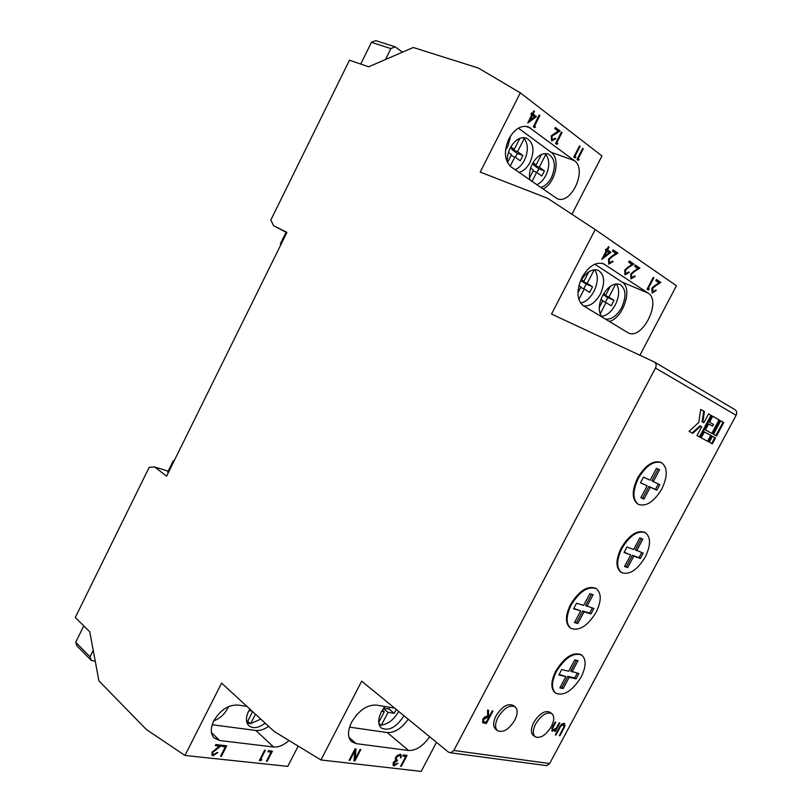 <?xml version="1.0" encoding="UTF-8"?>
<svg xmlns="http://www.w3.org/2000/svg" width="812" height="812" viewBox="0 0 812 812"><rect width="100%" height="100%" fill="white"/><g stroke="black" fill="none" stroke-linecap="round" stroke-linejoin="round"><path stroke-width="1.22" d="M249.873 709.099L248.533 711.393C245.63 717.605 245.721 722.375 248.827 725.705C253.131 728.932 258.571 728.08 265.159 723.147M213.81 720.833C219.768 718.59 224.396 714.438 227.695 708.379L228.497 706.613M384.918 706.501L381.295 711.941C377.844 719.188 377.834 724.537 381.264 727.988C388.826 731.439 396.398 727.359 403.99 715.768M515.123 169.708C518.898 168.013 522.014 164.836 524.451 160.177C528.358 151.509 528.287 144.303 524.237 138.547L523.283 137.583M519.02 172.418C523.486 171.139 527.181 167.759 530.114 162.268C534.885 150.514 533.626 142.435 526.328 138.04C520.218 136.589 514.838 139.928 510.19 148.058C507.794 152.93 506.891 157.772 507.459 162.583M536.762 184.771C540.427 183.086 543.461 179.97 545.857 175.412C549.704 166.937 549.694 159.913 545.837 154.361L545.075 153.57M540.68 187.501C545.004 186.212 548.607 182.883 551.48 177.513C556.179 166.084 555.063 158.249 548.12 153.996C542.213 152.595 536.965 155.884 532.378 163.882C529.647 169.515 528.845 174.905 529.982 180.051M505.531 150.078L507.825 146.373L510.718 135.685M583.412 305.779C589.664 306.713 595.297 302.846 600.312 294.157C605.346 282.606 604.646 274.639 598.19 270.274C591.775 268.528 585.838 272.314 580.367 281.622L579.575 283.276M580.6 303.089C585.828 301.973 590.273 298.065 593.958 291.376C598.139 282.454 598.363 275.227 594.628 269.706M605.265 319.025C611.284 319.877 616.734 316.061 621.647 307.575C626.6 296.329 626.001 288.605 619.871 284.403C613.71 282.738 607.955 286.463 602.575 295.588C598.342 304.754 598.16 311.909 602.037 317.066M601.489 316.406C606.818 315.685 611.436 311.808 615.344 304.794C619.404 296.207 619.729 289.234 616.318 283.875M394.622 708.105L376.169 705.049C366.872 704.775 358.681 710.5 351.616 722.223C347.485 730.932 347.475 737.418 351.606 741.671L356.133 743.63L408.629 750.501C416.079 750.664 423.093 746.076 429.649 736.748M582.001 277.46C576.205 290.645 576.693 300.085 583.463 305.809L628.305 332.92C642.272 340.441 661.963 301.12 648.138 293.122L603.468 263.717C595.754 261.647 588.588 266.234 582.001 277.46M246.929 706.399L237.713 705.029C228.253 704.786 220.285 710.043 213.82 720.812C210.369 728.202 210.481 733.936 214.155 738.017L219.676 740.524L273.583 746.989C278.597 747.375 283.743 745.223 289.021 740.524M508.88 138.832C503.623 151.296 504.394 160.674 511.195 166.967L557.103 198.625C571.333 205.253 587.655 169.363 574.307 160.573L528.247 126.753C520.908 125.058 514.453 129.078 508.88 138.832M661.79 489.007C654.046 501.775 646.25 506.901 638.405 504.394C632.487 499.654 632.477 490.966 638.364 478.319C646.108 465.56 653.863 460.384 661.628 462.769C667.718 467.57 667.768 476.309 661.79 489.007M661.628 462.769L660.907 462.393C653.142 459.998 645.388 465.174 637.643 477.923C631.756 490.57 631.777 499.258 637.694 503.988L638.405 504.394M645.225 557.103C637.268 570.085 629.381 575.251 621.566 572.612C616.267 568.146 616.389 560.077 621.921 548.384C629.889 535.423 637.735 530.206 645.469 532.733C650.919 537.25 650.838 545.37 645.225 557.103M645.469 532.733L644.769 532.327C637.034 529.8 629.188 535.017 621.221 547.968C615.689 559.651 615.577 567.73 620.875 572.186L621.566 572.612M551.328 726.578C545.745 735.388 540.356 738.788 535.169 736.788C532.56 734.271 532.733 729.968 535.707 723.878C541.31 715.067 546.679 711.647 551.825 713.606C554.494 716.143 554.332 720.467 551.328 726.578M551.825 713.606L549.886 712.185C544.74 710.216 539.371 713.626 533.768 722.426C530.804 728.506 530.632 732.81 533.251 735.327L535.169 736.788M514.737 720.254C508.87 729.47 503.156 732.952 497.573 730.709C494.812 728.039 494.944 723.583 497.959 717.351C503.846 708.145 509.55 704.633 515.092 706.836C517.914 709.526 517.792 714.002 514.737 720.254M515.092 706.836L513.133 705.364C507.591 703.162 501.887 706.663 496.01 715.859C492.996 722.081 492.874 726.527 495.635 729.206L497.573 730.709M581.138 677.056C572.44 690.91 563.975 696.29 555.733 693.204C551.216 689.012 551.46 681.755 556.453 671.422C565.182 657.568 573.617 652.137 581.768 655.132C586.416 659.364 586.213 666.672 581.138 677.056M581.768 655.132L581.098 654.675C572.947 651.681 564.513 657.111 555.794 670.956C550.8 681.288 550.566 688.546 555.083 692.737L555.733 693.204M596.099 612.309C587.594 626.011 579.179 631.34 570.846 628.305C565.781 623.849 565.913 616.034 571.222 604.889C579.748 591.197 588.132 585.817 596.373 588.73C601.591 593.247 601.499 601.103 596.099 612.309M596.373 588.73L595.683 588.294C587.441 585.381 579.068 590.76 570.542 604.443C565.233 615.587 565.111 623.393 570.166 627.859L570.846 628.305M247.102 723.177L250.654 723.583L255.435 714.205M250.654 723.583L260.794 719.127M379.255 725.035L381.396 725.126L388.055 712.327L394.216 713.322L396.246 709.424M381.396 725.126C388.237 724.05 394.013 719.493 398.722 711.454M532.002 181.462L536.641 172.367L541.817 176.031L544.436 170.896L539.28 167.211L545.837 154.361M510.19 166.176L514.879 156.96L520.269 160.776L522.938 155.528L517.559 151.682L524.237 138.547M600.139 313.909L606.036 302.582L611.192 305.799L614.034 300.359L608.888 297.111L615.74 283.956M578.834 299.455L584.254 289.001L589.654 292.371L592.547 286.798L587.167 283.398L594.252 269.746M592.303 608.026L589.624 613.05L590.974 613.933L584.011 611.872L577.839 623.494L574.51 622.55L580.702 610.898L573.82 608.381M589.624 613.05L582.661 610.989L576.49 622.601L574.744 622.104M591.552 594.262L585.564 605.529L593.866 608.503L590.974 613.933M576.449 660.268L570.694 671.067L578.905 673.584L576.084 678.873L569.171 677.309L563.142 688.606L559.844 687.906L565.883 676.569L559.123 674.417M577.302 673.209L574.774 677.949L567.852 676.386L561.833 687.683L560.148 687.317M488.479 717.97L486.276 722.142L484.703 721.878L483.566 721.503L483.597 719.442L486.956 717.686L488.479 717.97L486.956 717.686M641.358 538.529L635.329 549.846L643.216 553.124L640.343 558.514L633.817 556.088L627.676 567.608L624.56 566.492L630.711 554.941L624.195 552.211M641.713 552.556L638.963 557.692L632.436 555.266L626.306 566.776L624.712 566.208M658.329 483.972L655.426 489.413L648.869 486.449L650.3 487.23L643.997 499.065L640.861 497.705L647.174 485.82L640.536 482.673M648.869 486.449L642.576 498.284L640.932 497.563M658.106 469.072L651.833 480.866L659.801 484.652L656.857 490.194L655.426 489.413M584.011 611.872L582.661 610.989M577.839 623.494L576.49 622.601M580.702 610.898L573.597 608.797L576.53 603.265L583.625 605.407L589.837 593.724L593.115 594.76L586.924 606.402M576.084 678.873L574.774 677.949M569.171 677.309L567.852 676.386M563.142 688.606L561.833 687.683M565.883 676.569L558.829 674.985L561.691 669.606L568.725 671.23L574.784 659.862L578.053 660.663L572.003 671.991M483.566 721.503L482.653 719.676M483.018 718.996L483.597 719.442M484.125 717.554L486.307 717.189M640.343 558.514L638.963 557.692M633.817 556.088L632.436 555.266M627.676 567.608L626.306 566.776M630.711 554.941L624.052 552.475L626.976 546.983L633.614 549.501L639.795 537.909L642.871 539.117L636.709 550.668M643.997 499.065L642.576 498.284M647.174 485.82L640.485 482.785L643.48 477.141L650.158 480.217L656.492 468.301L659.577 469.772L653.264 481.648M656.857 490.194L650.3 487.23M174.012 461.114L173.352 460.617L174.133 460.861M286.849 232.547L285.58 231.917L286.108 232.191L280.323 243.904L281.064 244.28M556.007 728.476L555.317 729.755M551.815 728.567L552.749 729.998L552.678 728.232L555.804 722.203L555.144 722.091L552.789 726.486L551.998 731.003L555.438 729.846L554.616 731.389L555.276 731.5L559.864 722.924L559.204 722.812L556.21 728.202L552.749 729.998M553.916 730.089L551.734 730.698M711.637 443.453L714.773 437.597L712.439 436.328M715.839 435.608L723.035 422.149L720.711 420.839M707.567 441.271L710.713 435.384L704.349 431.913M711.779 433.385L719.006 419.865L712.692 416.272M712.591 426.158L708.602 423.935L705.425 429.903L712.489 433.77L719.726 420.21L712.723 416.231L709.536 422.199L713.515 424.422L712.591 426.158L708.582 423.976M699.426 436.907L710.957 415.287L708.561 413.927M710.957 415.287L708.592 413.876L703.852 422.747L702.086 421.814L703.72 411.176L700.726 409.471M692.118 432.989L699.944 425.813L700.675 426.168L701.72 426.747L697 435.608L700.137 437.282L711.688 415.642M564.238 723.401L564.208 725.918M563.751 724.69L563.853 727.065L559.316 735.611L559.965 735.713L564.919 726.192L564.614 723.593L563.975 723.33C562.087 723.492 560.442 725.004 559.062 727.867L555.286 734.941L555.946 735.053L560.737 726.232L563.751 724.69L561.478 724.405M486.185 722.132L485.698 723.045L482.46 722.406M489.068 716.661L488.408 717.909M487.88 710.114L487.9 716.072L488.55 716.58L488.54 710.236L487.606 710.074L487.616 716.417C485.972 715.961 484.378 716.925 482.835 719.31L482.724 722.7L486.347 723.553L492.965 711.028L492.224 710.896L489.159 716.681L488.55 716.58M609.325 321.481C623.261 318.071 633.086 288.219 622.104 282.089L594.82 264.194M542.903 189.044C555.205 183.603 560.93 158.644 551.145 152.301L574.307 160.573M518.401 128.154L551.145 152.301M360.741 64.067L371.449 42.346L375.662 40.6L395.119 46.812L402.468 52.171M371.449 42.346L390.887 48.598L395.119 46.812M75.689 642.282L77.049 646.007L91.38 660.521L90.03 656.776L75.689 642.282L83.768 625.89M167.678 472.117L173.352 460.617M168.328 472.625L167.769 471.924M95.237 661.151L91.38 660.521M212.206 724.751L255.861 730.465C259.881 730.891 264.144 729.511 268.63 726.334M406.325 755.292L405.736 756.408L402.884 755.667M355.971 715.676L357.503 713.921M408.629 750.501L387.294 732.576L349.566 727.146M387.294 732.576C394.764 732.83 401.727 728.374 408.192 719.209M393.252 762.559L393.993 764.468L393.911 762.783L396.916 761.22L397.515 760.083L396.317 759.626L396.266 757.434L399.545 755.343L400.57 756.104L400.397 757.718L401.108 757.799L401.037 754.571L400.143 754.206L395.495 757.434L395.322 760.519L393.181 762.691L393.241 765.513L394.033 765.848L397.91 763.29L393.993 764.468M396.835 759.9L396.378 760.753L394.084 761.433M395.596 757.251L396.317 759.626M400.265 755.637L398.996 754.876L396.966 755.525M400.732 754.368L400.499 757.332M396.378 764.031L393.008 765.249M552.13 727.826L552.678 728.232M551.845 730.719L552.485 731.196M554.758 731.125L555.276 731.5M715.494 437.952L712.449 436.298L709.302 442.195L712.347 443.829L715.494 437.952L714.773 437.597M723.035 422.149L720.741 420.789L713.504 434.329L716.539 435.993L723.756 422.504M711.434 435.739L704.359 431.893L701.182 437.851L708.277 441.647L711.434 435.739L710.713 435.384M719.726 420.21L719.006 419.865M703.852 422.747L702.086 421.814M702.806 422.169L704.461 411.532L703.72 411.176M704.461 411.532L700.726 409.41L698.726 422.504L689.053 431.345L692.819 433.364L700.675 426.168M564.279 725.725L564.919 726.192M555.428 734.667L555.946 735.053M562.726 724.06L563.366 724.537M559.458 735.337L559.965 735.713M485.698 723.045L486.347 723.553M639.917 355.23L676.426 285.753L595.206 229.563L551.521 314.051L654.492 362.061C656.269 363.512 656.593 365.512 655.467 368.049L736.119 415.287C737.154 412.973 736.809 411.126 735.104 409.745L734.799 409.573M390.887 48.598L385.487 59.52M286.088 232.232L273.542 225.675L286.94 232.374L166.572 476.197L154.716 467.001L149.185 467.306L75.283 617.516L89.756 631.797L98.922 680.872L146.322 729.481L184.963 755.464L221.585 683.105L274.365 731.592L320.943 759.961L361.685 681.166L448.397 752.074L450.761 752.805L453.827 750.481L655.467 368.049M571.942 214.277L601.966 155.945L520.319 92.842L478.359 68.035L413.278 47.502L368.699 66.777L349.464 60.22L270.853 220.011L273.542 225.675M90.03 656.776L93.218 650.331M154.716 467.001L168.155 471.143M407.056 755.383L403.28 754.906L402.691 756.043L405.756 756.419L400.58 766.305L401.29 766.386L407.056 755.383M400.773 765.939L401.29 766.386M393.384 762.336L393.911 762.783M396.378 760.753L396.916 761.22M395.748 756.987L396.266 757.434M398.996 754.876L399.545 755.343M400.57 757.342L401.108 757.799M393.495 765.381L394.033 765.848M545.329 765.452L546.76 765.645L549.653 763.534L453.827 750.481M736.119 415.287L549.653 763.534M436.48 742.33L421.195 771.4L320.943 759.961M298.197 746.106L287.763 766.376L184.963 755.464M610.939 252.268L607.549 249.964L609.051 247.081L608.411 246.635L606.909 249.528L606.087 248.969L605.417 250.248L606.249 250.817L601.753 259.464L610.939 252.268L606.879 249.69L608.34 246.777M634.659 271.381L639.876 268.153L635.299 265.027L634.649 266.265L637.796 268.407L630.772 273.928L630.944 278.902L635.248 276.344L634.649 275.938L631.624 277.674L631.431 274.233L634.659 271.381L633.989 271.106L639.206 267.869L635.228 265.159M655.771 285.662L660.826 282.464L656.461 279.48L655.822 280.698L658.816 282.738L652.016 288.169L652.127 293L656.299 290.473L655.72 290.077L653.01 291.924L652.645 288.463L655.771 285.662L655.111 285.388L660.166 282.19L656.39 279.612M649.285 289.052L648.28 288.382L653.863 277.714L653.284 277.308L647.052 289.204L648.26 290.016L649.285 289.052L648.28 288.382M612.532 256.43L617.932 253.151L613.141 249.873L612.481 251.152L615.77 253.395L608.523 259.008L608.756 264.133L613.212 261.545L612.573 261.119L609.7 263.017L609.213 259.332L612.532 256.43L611.862 256.145L617.262 252.877L613.07 250.015M628.681 267.341L633.949 264.093L629.32 260.926L628.661 262.185L631.837 264.347L624.763 269.899L624.946 274.903L629.3 272.345L628.681 271.929L625.869 273.806L625.433 270.213L628.681 267.341L628.011 267.067L633.279 263.819L629.249 261.068M595.206 229.563L547.552 198.26L480.217 172.083L520.319 92.842M578.185 160.39L579.159 159.538L578.154 158.787L583.28 148.779L582.701 148.332L576.977 159.487L578.185 160.39M575.952 157.132L574.947 156.371L580.093 146.333L579.504 145.886L573.769 157.071L574.977 157.985L575.952 157.132L574.358 156.168L579.413 146.058M556.87 144.404L557.864 143.531L556.809 142.75L562.036 132.518L561.427 132.051L555.601 143.46L556.87 144.404M551.916 136.254L560.067 131.006L555.428 127.454L554.819 128.631L558.017 131.067L551.246 135.878L551.592 140.852L555.773 138.72L555.154 138.263L552.221 139.705L551.916 136.254L551.318 136.051L559.478 130.803L555.327 127.636M535.626 126.834L534.54 126.012L539.858 115.537L539.229 115.05L533.291 126.723L534.601 127.717L535.626 126.834L533.941 125.809L539.127 115.233M527.79 123.018L536.427 116.664L533.048 114.086L534.418 111.376L533.778 110.879L532.398 113.589L531.566 112.959L530.957 114.167L531.789 114.796L527.79 123.018M272.385 751.141L268.498 750.684L267.96 751.729L271.117 752.095L266.438 761.23L267.178 761.301L272.385 751.141M261.9 759.626L260.632 759.494L265.331 750.318L264.59 750.227L259.353 760.458L260.885 760.621L261.9 759.626M222.529 745.325L221.98 746.411L225.36 746.796L220.549 756.256L221.341 756.337L226.7 745.812L222.529 745.325M221.849 745.243L215.83 744.543L215.281 745.629L219.413 746.106L212.013 752.288L212.033 755.292L213.109 755.728L217.789 752.521L213.698 754.652L212.927 754.318L212.856 752.288L221.849 745.243M360.092 749.435L355.047 759.139L356.042 748.928L355.088 748.806L349.119 760.316L349.87 760.397L354.925 750.664L353.941 760.874L354.885 760.986L360.832 749.537L360.092 749.435L354.347 760.509L354.885 760.986M610.319 286.311L605.732 295.121L603.6 293.771M600.91 299.384L602.869 300.613L599.236 307.596M588.781 271.847L583.869 281.317L581.412 279.764M578.885 285.651L580.956 286.94L577.931 292.787M581.179 280.15L583.869 281.317M580.884 280.668L587.167 283.398M583.777 288.788L586.234 284.048L580.874 280.678M586.234 284.048L592.547 286.798M580.702 287.438L584.254 289.001M602.626 301.079L606.036 302.582M603.397 294.106L605.732 295.121M603.123 294.583L608.888 297.111M605.346 302.277L607.772 297.618L603.083 294.665M607.772 297.618L614.034 300.359M625.433 273.593L624.763 269.929L625.433 270.213M624.763 269.929L628.011 267.067M624.966 273.4L625.636 273.674M624.925 274.892L628.61 272.05M628.63 272.061L629.3 272.345M633.279 263.819L633.949 264.093M609.274 262.804L608.543 259.048L609.213 259.332M608.543 259.048L611.862 256.145M608.777 262.601L609.447 262.875M608.746 264.123L612.502 261.241M612.532 261.261L613.212 261.545M617.262 252.877L617.932 253.151M647.702 289.64L648.626 288.767M653.213 277.44L653.863 277.714M652.006 288.199L652.645 288.463M652.391 287.539L655.111 285.388M652.137 291.528L651.701 288.869M655.649 290.199L656.299 290.473M652.087 292.959L655.467 290.493M660.166 282.19L660.826 282.464M631.411 277.592L630.772 273.959L631.431 274.233M630.772 273.959L633.989 271.106M630.954 277.399L631.624 277.674M630.914 278.881L634.578 276.06L635.248 276.344M639.206 267.869L639.876 268.153M602.311 258.389L610.259 251.984M606.909 249.528L606.016 249.101M608.371 246.807L609.051 247.081M606.879 249.69L607.549 249.964M606.889 251.253L606.209 250.969L603.397 256.399L604.067 256.673L609.02 252.694L606.889 251.253L604.067 256.673M541.472 154.463L536.123 164.948L533.007 162.725M530.652 168.125L533.484 170.134L529.586 177.767M519.853 138.334L514.27 149.327L510.829 146.87M508.434 152.402L511.58 154.625L507.5 162.664M511.103 155.569L514.879 156.96M510.281 147.875L514.27 149.327M522.441 137.654L523.892 138.162M515.366 157.305L517.315 153.468L511.925 149.631L512.423 148.657M511.925 149.631L517.559 151.682M517.315 153.468L522.938 155.528M533.027 171.017L536.641 172.367M532.52 163.618L536.123 164.948M544.476 153.61L545.502 153.986M536.935 172.57L538.843 168.825L533.677 165.14L534.144 164.227M533.677 165.14L539.28 167.211M538.843 168.825L544.436 170.896M532.398 113.589L531.474 113.142M528.023 122.206L535.829 116.461L532.439 113.883L533.677 111.071M533.819 111.173L534.418 111.376M532.439 113.883L533.048 114.086M535.829 116.461L536.427 116.664M532.428 115.284L531.83 115.081L529.241 120.176L534.56 116.908L532.428 115.284L529.84 120.379M534.164 127.382L535.037 126.631M539.259 115.334L539.858 115.537M533.941 125.809L534.54 126.012M551.622 139.491L551.318 136.051M551.825 141.004L555.053 138.426M555.175 138.517L555.773 138.72M559.478 130.803L560.067 131.006M554.413 133.523L555.002 133.726M556.423 144.069L557.265 143.328L556.22 142.547L561.336 132.234M561.447 132.315L562.036 132.518M556.22 142.547L556.809 142.75M557.265 143.328L557.864 143.531M574.531 157.65L575.363 156.919M579.504 146.13L580.093 146.333M574.358 156.168L574.947 156.371M577.738 160.055L578.57 159.325L577.565 158.573L582.61 148.505M582.691 148.576L583.28 148.779M577.565 158.573L578.154 158.787M578.57 159.325L579.159 159.538M381.64 711.292L384.289 711.728L378.717 722.447M383.64 708.155L388.989 709.028L389.882 707.323M388.989 709.028L394.216 713.322M383.396 708.49L388.055 712.327M378.808 723.259L381.051 725.146M382.33 710.104L384.289 711.728M252.603 711.606L246.929 722.741M248.939 710.632L252.035 711.089M247.731 721.168L250.35 723.604M349.87 760.397L349.333 759.92L354.387 750.197L354.925 750.664M355.047 759.139L354.509 758.662L355.453 748.857M212.734 754.064L212.419 751.851L220.935 745.142M211.83 755.038L213.109 755.728M212.663 755.292L217.139 752.45M215.464 745.274L219.413 746.106M220.732 755.881L226.071 745.741M222.163 746.045L225.36 746.796M259.535 760.103L261.109 759.545M260.632 759.494L260.185 759.068L264.702 750.247M266.62 760.874L271.756 751.07M268.143 751.384L271.117 752.095M348.987 737.418L356.133 743.63M219.676 740.524L211.455 732.556M553.124 725.867L553.642 726.253M563.731 728.679L563.223 728.303M559.184 727.664L559.691 728.039M484.023 722.771L484.673 723.279M648.138 293.122L622.104 282.089M601.895 263.23L604.91 264.489M530.916 128.174L525.283 126.225M273.583 746.989L255.861 730.465M735.104 409.745L654.492 362.061M546.76 765.645L450.761 752.805M625.199 273.522L625.869 273.806M609.02 262.733L609.7 263.017M652.351 291.64L653.01 291.924M631.188 277.521L631.858 277.795M552.018 139.705L552.607 139.918"/></g></svg>
